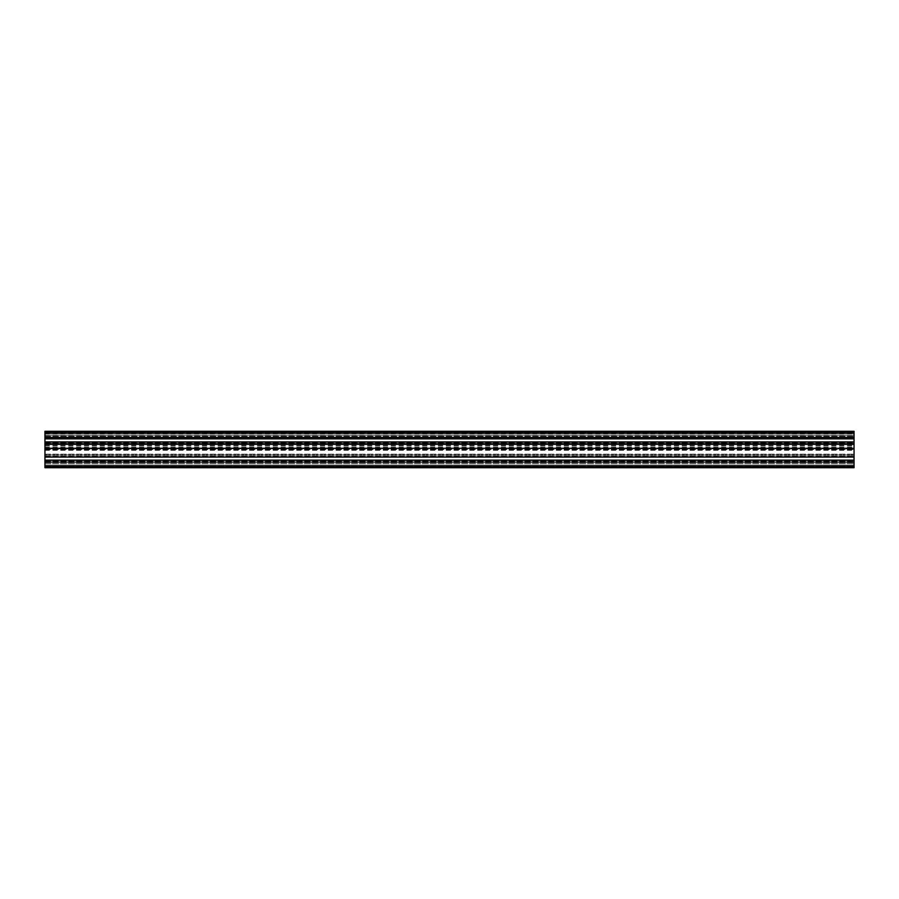 <?xml version="1.0" encoding="UTF-8"?>
<svg xmlns="http://www.w3.org/2000/svg" width="899" height="899" viewBox="0 0 899 899"><rect width="100%" height="100%" fill="white"/><g stroke="black" fill="none" stroke-linecap="round" stroke-linejoin="round"><path stroke-width="0.67" stroke-dasharray="4.5 3.37" d="M854.05 460.254L44.95 460.254L854.05 460.254L44.95 460.254L44.95 467.705L854.05 467.705L854.05 431.295L854.05 437.487L854.05 431.295L854.05 437.487L854.05 431.295L44.95 431.295L44.95 433.026L44.95 432.205L854.05 432.205L854.05 433.015L854.05 432.205L44.95 432.205L44.95 437.139L854.05 437.139L854.05 433.015L854.05 448.747L854.05 437.139M854.05 465.974L854.05 461.513L854.05 465.974L44.95 465.974L44.95 467.705L854.05 467.705L44.95 467.705L44.95 465.974L854.05 465.974L44.95 465.974L44.95 462.727L44.95 465.974L854.05 465.974M44.95 437.139L44.95 449.489L44.95 437.644L44.95 438.746L854.05 438.746L854.05 437.644L854.05 438.746L44.95 438.746L44.95 432.104L854.05 432.104M854.05 442.072L854.05 443.151L854.05 442.072L44.95 442.072L854.05 442.072L44.95 442.072L44.95 443.151L854.05 443.151L44.95 443.151L44.95 442.072M854.05 448.477L854.05 443.825L854.05 448.882L44.95 448.477L44.95 442.982L44.95 443.971L854.05 443.971L854.05 454.152L854.05 443.971L44.95 443.971L44.95 454.152L44.95 443.848L854.05 443.825L44.95 443.825L44.95 448.882L854.05 448.477M854.05 437.083L854.05 432.026L854.05 437.083L44.95 437.083L44.95 432.026L854.05 432.026L44.95 432.026L44.95 433.767L854.05 433.767L44.95 433.767L44.95 435.228L854.05 435.228L44.95 435.228L44.95 437.083L854.05 437.083M854.05 462.322L854.05 466.974L854.05 461.917L854.05 466.974L854.05 461.917L44.95 462.322L44.95 466.974L854.05 466.974L44.95 466.974L44.95 465.233L854.05 465.233L44.95 465.233L44.95 463.772L854.05 463.772L44.95 463.772L44.95 461.917L854.05 461.917L44.95 461.917L854.05 461.917L44.95 461.917L854.05 461.917L44.95 461.917L44.95 463.772L44.95 462.322L854.05 462.322M854.05 457.13L854.05 460.074L854.05 457.13L44.95 457.13L44.95 460.074L44.95 457.13M854.05 454.961L854.05 455.917L854.05 454.961L44.95 454.961L44.95 454.152L44.95 454.961L854.05 454.961L44.95 454.961L44.95 455.917L44.95 454.961L854.05 454.961M854.05 438.926L854.05 441.87L854.05 438.926L854.05 441.87L854.05 438.926L44.95 438.926L44.95 441.87L44.95 438.926L854.05 438.926M854.05 436.644L854.05 431.992L854.05 437.049L44.95 437.049L854.05 437.049L44.95 437.049L44.95 432.397L44.95 436.644L854.05 436.644M44.95 432.026L854.05 432.026L44.95 432.026M44.95 460.254L44.95 455.849L44.95 456.928L854.05 456.928L44.95 456.928L44.95 431.295L854.05 431.295L44.95 431.295L44.95 433.026L854.05 433.026L44.95 433.026L44.95 436.273L44.95 433.026L854.05 433.026L44.95 433.026L44.95 431.295L854.05 431.295L44.95 431.295L44.95 432.104M44.95 437.24L854.05 437.24M44.95 443.758L854.05 443.758M44.95 448.747L854.05 448.747L44.95 448.747M44.95 466.974L854.05 466.974L44.95 466.974L854.05 466.974L44.95 466.974L44.95 463.772L854.05 463.772L44.95 463.772L44.95 465.233L854.05 465.233L44.95 465.233L44.95 466.974L854.05 466.974L44.95 466.974M44.95 461.917L854.05 461.917L44.95 461.917M44.95 438.926L44.95 441.87L44.95 438.926M44.95 437.049L854.05 437.049L44.95 437.049M44.95 435.183L854.05 435.183M44.95 433.678L854.05 433.678M44.95 431.992L854.05 431.992L44.95 431.992M44.95 433.902L854.05 433.902M44.95 435.307L854.05 435.307M44.95 445.735L854.05 445.735M44.95 447.14L854.05 447.14M44.95 448.882L854.05 448.882L44.95 448.882M44.95 447.017L854.05 447.017M44.95 445.511L854.05 445.511M44.95 443.825L854.05 443.848M44.95 437.487L854.05 437.487L44.95 437.487L44.95 436.273L44.95 437.487L854.05 437.487L44.95 437.487L44.95 433.026L854.05 433.026L44.95 433.026L44.95 437.487M44.95 433.026L854.05 433.026L44.95 433.015M44.95 437.644L854.05 437.644L44.95 437.644L854.05 437.644L44.95 437.644L44.95 438.746L44.95 437.644M44.95 449.489L854.05 449.489L44.95 449.5M44.95 447.916L854.05 447.916L44.95 447.916L44.95 443.454L854.05 443.454L44.95 443.454L44.95 444.668L854.05 444.668L44.95 444.668L44.95 447.916L854.05 447.938M44.95 455.849L854.05 455.849L44.95 455.849M44.95 461.356L854.05 461.356L44.95 461.356M44.95 461.513L854.05 461.513L44.95 461.513L44.95 462.727L44.95 461.513M44.95 456.928L854.05 456.928M44.95 443.151L854.05 443.151L44.95 443.151M44.95 438.746L854.05 438.746M44.95 432.43L854.05 432.43L44.95 432.397M44.95 436.678L854.05 436.678L44.95 436.678M44.95 448.387L854.05 448.387M44.95 443.308L854.05 443.308M44.95 442.611L854.05 442.611M44.95 466.57L854.05 466.57L44.95 466.57M44.95 443.387L854.05 443.387M44.95 448.927L854.05 448.927M44.95 449.781L854.05 449.781M44.95 454.152L854.05 454.152L44.95 454.152M44.95 444.78L854.05 444.78M44.95 444.23L854.05 444.23L44.95 444.23M44.95 436.273L854.05 436.273L44.95 436.273M44.95 438.858L854.05 438.858M44.95 441.937L854.05 441.937M44.95 448.68L854.05 448.68L44.95 448.646M44.95 450.309L854.05 450.309M44.95 457.063L854.05 457.063M44.95 460.142L854.05 460.142M44.95 466.896L854.05 466.896M44.95 462.727L854.05 462.727L44.95 462.727M44.95 436.802L854.05 436.802L44.95 436.813M44.95 432.262L854.05 432.262L44.95 432.228M44.95 441.87L854.05 441.87L44.95 441.87M44.95 462.198L854.05 462.198L44.95 462.198M44.95 466.738L854.05 466.738L44.95 466.738M44.95 442.982L854.05 442.982M44.95 455.917L854.05 455.917M44.95 460.074L854.05 460.074M44.95 444.061L854.05 444.061"/><path stroke-width="1.35" d="M44.95 466.884L44.95 431.295L854.05 431.295L854.05 467.705L44.95 467.705L44.95 466.884L168.259 466.884M44.95 431.295L854.05 431.295M44.95 460.254L854.05 460.254M44.95 456.928L854.05 456.928M44.95 442.072L854.05 442.072M44.95 438.746L854.05 438.746M44.95 432.116L854.05 432.116M168.259 466.907L854.05 466.907M44.95 460.142L854.05 460.142M44.95 457.063L854.05 457.063M44.95 441.937L854.05 441.937M44.95 438.858L854.05 438.858"/></g></svg>

